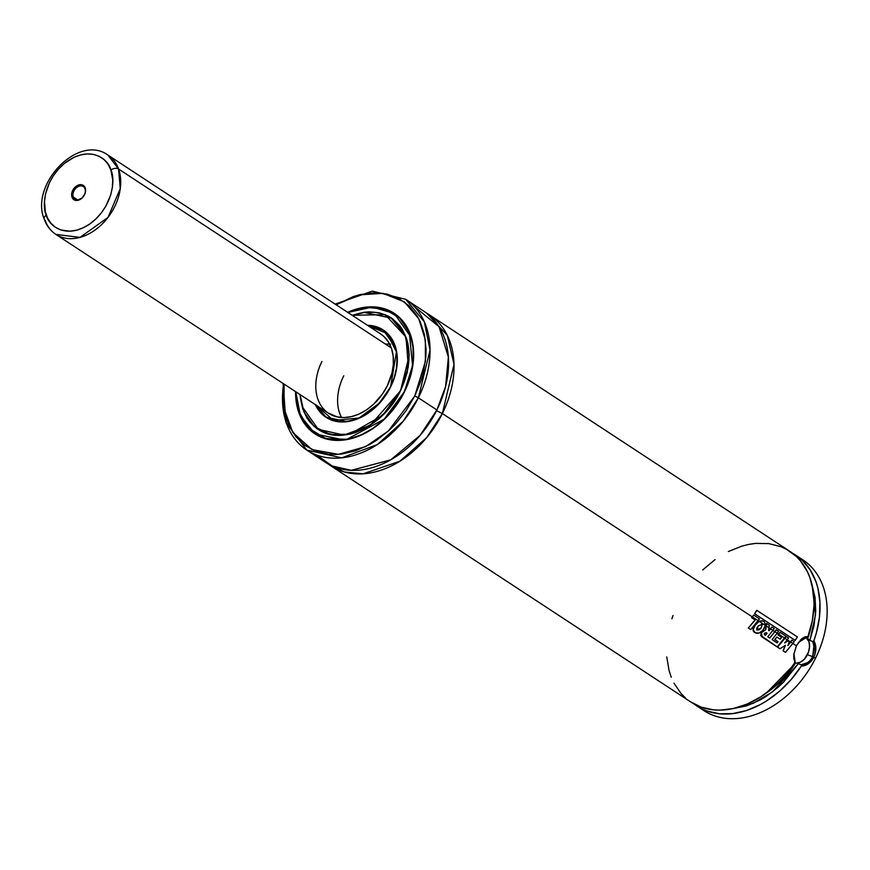 <?xml version="1.0" encoding="UTF-8"?>
<svg xmlns="http://www.w3.org/2000/svg" width="870" height="870" viewBox="0 0 870 870"><rect width="100%" height="100%" fill="white"/><g stroke="black" fill="none" stroke-linecap="round" stroke-linejoin="round"><path stroke-width="1.3" d="M442.362 413.554L426.757 437.534L399.874 461.241L363.105 473.824L344.346 471.975L328.142 463.949A90.165 65.478 123.3 0 0 330.807 465.841A90.165 65.478 123.3 0 0 442.362 413.554L436.555 410.673L442.362 413.554L752.256 616.852L442.362 413.554L454.01 364.356L447.31 335.363L426.931 313.374A90.165 65.478 123.3 0 1 429.715 315.07A90.165 65.478 123.3 0 1 442.362 413.554M804.804 637.46L808.002 636.459L812.254 620.941L814.015 605.607L813.939 598.19L813.222 591.013L809.916 577.647L807.349 571.568L800.487 560.9L796.268 556.398L786.404 549.253L780.847 546.664L768.743 543.598L755.649 543.402L748.874 544.381L742.023 546.077L728.342 551.536M792.657 553.331A90.165 65.478 123.3 0 1 795.735 555.18A90.165 65.478 123.3 0 1 813.885 640.722L812.743 641.538L809.861 640.461L805.924 636.905L809.274 640.157L812.743 641.538L814.483 648.726L812.634 656.654L807.404 654.708A14.235 9.657 110.4 0 0 806.272 637.242M327.685 412.685L336.962 416.86L344.052 417.578L351.545 416.61L359.147 413.989L366.585 409.824L373.567 404.267L382.593 393.795L387.302 385.791A47.448 34.463 123.3 0 1 328.599 413.304L55.854 234.389C50.438 230.757 46.567 225.711 44.239 219.24C29.667 184.57 78.213 133.491 107.913 155.034A47.448 34.463 123.3 0 1 118.559 169.008A47.448 34.463 123.3 0 1 103.334 222.872A47.448 34.463 123.3 0 1 55.854 234.389A47.448 34.463 123.3 0 1 45.197 220.404A5.699 3.436 -19.7 0 1 44.218 219.186A5.699 3.436 -19.7 0 1 46.328 215.173C41.749 206.908 43.652 178.35 67.392 161.178C91.437 144.877 108.902 159.862 110.881 169.954A5.699 3.436 -19.7 0 1 118.559 169.008L107.913 155.034L380.647 333.96A47.448 34.463 123.3 0 1 387.302 385.791L391.989 373.012L393.327 364.443L393.186 356.243L391.565 348.696L388.52 342.117L384.17 336.744L380.625 333.939M315.69 404.659L319.747 411.227L325.152 416.349L331.688 419.84L339.104 421.548L347.119 421.406L355.417 419.438L363.693 415.708L371.61 410.368L378.885 403.604L385.214 395.698L390.38 386.933L394.164 377.667L396.437 368.238L397.101 359.027L396.122 350.371L393.555 342.606L389.499 336.037L384.094 330.915L377.558 327.424L367.869 325.565L387.28 333.601L396.437 351.958L390.565 387.019L379.211 403.245L359.016 418.035L333.536 420.449L315.81 404.92M315.636 404.811L326.152 417.274L347.119 421.667A52.102 37.845 123.3 0 1 326.152 417.274A52.102 37.845 123.3 0 1 315.636 404.811M327.207 417.926A52.102 37.845 -56.7 0 0 327.968 418.459L327.229 417.937M367.444 325.293A52.2 37.91 123.3 0 1 383.257 329.991A52.2 37.91 123.3 0 1 390.576 387.009L394.382 377.689L396.666 368.217L397.046 354.503L395.263 346.206L391.913 338.963L384.257 330.676L377.689 327.174L367.444 325.293M384.322 330.73A52.2 37.91 -56.7 0 0 383.474 330.241M318.235 429.334C341.529 446.158 383.877 426.333 400.515 390.717L400.515 390.717C414.37 358.527 411.271 334.308 391.228 318.083L364.312 312.482A66.533 48.318 123.3 0 1 391.228 318.083L404.952 334.667L409.172 355.591L400.559 390.75L393.947 401.983L381.256 416.697L366.27 427.714L355.645 432.51L350.284 434.065L339.757 435.424L329.795 434.402L320.78 431.052L316.745 428.54L309.807 421.95L306.958 417.948L302.684 408.693L300.4 398.09L300.117 394.621L303.88 411.923L314.179 426.496L330.459 434.554L349.707 434.195L382.844 415.197L400.385 390.652A66.435 48.252 123.3 0 1 318.181 429.182A66.435 48.252 123.3 0 1 300.357 394.784L301.509 403.408L304.794 413.337L309.992 421.743L313.254 425.278L316.908 428.301L325.271 432.76L334.765 434.946L339.822 435.152L350.305 433.804L355.645 432.249L371.37 424.299L385.671 411.988L393.773 401.864L400.559 390.75L370.305 425.245L344.009 435.065L318.235 429.334L302.39 406.888A66.533 48.318 123.3 0 0 318.235 429.334L320.312 430.693M319.29 429.878A66.435 48.252 -56.7 0 0 320.367 430.606A66.435 48.252 -56.7 0 0 320.443 430.661L320.323 430.585M392.25 318.779A66.533 48.318 -56.7 0 0 391.087 318.105A66.435 48.252 123.3 0 1 400.385 390.652L406.932 372.762L408.976 354.938L407.736 343.857L406.344 338.724L402.081 329.512L399.254 325.521L392.337 318.964L383.974 314.505L379.342 313.124L374.481 312.319L364.226 312.493L352.415 315.429A66.435 48.252 123.3 0 1 391.065 318.083L393.24 319.518A66.435 48.252 -56.7 0 1 393.327 319.573L393.196 319.486M347.761 312.526L359.288 308.567L370.631 307.099L381.364 308.197L391.065 311.808L399.363 317.789L405.942 325.924L410.553 335.885L413.011 347.304L413.228 359.723L411.195 372.686L404.104 392.044L384.181 419.177L346.847 439.35L325.706 438.502L308.567 428.171L298.595 411.097L295.833 391.815L297.192 405.833L300.737 416.567L306.36 425.658L313.842 432.76L322.879 437.577L333.145 439.937L338.615 440.166L349.957 438.708L361.474 434.739L372.741 428.431L383.3 420.014L392.762 409.813L404.3 392.131L412.587 365.498L409.259 332.416L399.645 318.061L384.616 309.089L366.335 307.36L347.891 312.471M295.789 391.794L300.03 415.24L315.223 433.934L344.226 440.013A72.036 52.32 123.3 0 1 315.223 433.934A72.036 52.32 123.3 0 1 295.789 391.794M316.267 434.598A72.036 52.32 -56.7 0 0 317.289 435.294A72.036 52.32 -56.7 0 0 317.354 435.337L317.245 435.261M347.663 312.319A72.123 52.385 123.3 0 1 394.186 313.32A72.123 52.385 123.3 0 1 404.3 392.12L411.412 372.686L413.457 359.669L413.239 347.195L412.282 341.312L410.77 335.733L406.149 325.728L399.537 317.572L395.567 314.277L391.206 311.558L381.462 307.937L376.188 307.066L365.052 307.251L353.514 309.992L347.663 312.319M395.263 314.059A72.123 52.385 -56.7 0 0 394.066 313.352M414.762 396.002L388.248 431.128L365.617 446.636L338.387 454.347L311.971 449.605L292.842 432.553L284.055 408.596L284.088 384.116L283.185 398.199L284.816 412.761L286.654 419.514L289.134 425.821L295.963 436.87L305.055 445.483L316.049 451.345L328.523 454.216L335.167 454.488L341.997 453.988L355.96 450.682L369.87 444.407L376.634 440.231L389.477 429.997L395.426 424.038L406.083 410.738L414.762 396.002L418.361 397.808L414.762 396.002L425.397 361.354L425.376 339.974L418.764 318.746L404.235 301.814L382.974 293.331L358.821 294.919L336.146 304.761L353.285 296.594L360.289 294.549L374.078 292.777L387.117 294.103L398.906 298.486L408.998 305.762L416.991 315.647L420.112 321.454L424.429 334.504L426.061 349.066L425.843 356.733L423.375 372.49L421.134 380.418L414.762 396.002M283.098 383.463L286.012 422.722L306.805 450.094L341.736 457.859L377.362 444.559L403.223 421.21L418.361 397.808A90.165 65.478 123.3 0 1 306.805 450.094A90.165 65.478 123.3 0 1 283.674 383.844M306.805 450.094L325.347 462.264A90.165 65.478 -56.7 0 0 436.903 409.977L418.361 397.808L436.903 409.977L445.592 386.508L448.376 357.026L439.024 326.696L414.272 306.49M330.807 465.841L690.823 702.014A90.165 65.478 -56.7 0 0 795.126 662.407L793.897 658.938L793.755 654.762L796.376 645.801L792.864 643.485L796.376 645.801L801.705 638.765L804.837 636.905L808.002 636.459A90.165 65.478 -56.7 0 0 789.732 551.243L429.715 315.07M790.536 641.962L787.219 639.787L790.536 641.962L787.861 645.355L791.874 640.168L790.667 642.016L792.875 643.463L794.223 641.658L792.004 640.211L790.536 641.962M784.816 638.21L777.454 647.095L779.966 648.726L777.454 647.095L784.816 638.21M778.661 634.176L777.214 633.229L778.661 634.176L778.041 634.991L781.51 637.264L780.031 639.124L781.641 637.318L778.041 634.991L779.998 632.349L778.791 634.219L784.555 638.004L785.904 636.188L779.998 632.349L778.661 634.176M769.635 638.014L776.268 629.858L769.754 638.08L767.753 636.764L774.246 628.553L771.929 627.031L770.592 628.847L772.908 630.358L774.246 628.553L771.929 627.031L769.091 630.783L768.591 630.467L769.287 625.312L766.524 623.507L766.242 625.987L768.971 627.781L769.287 625.312L766.394 623.464L766.111 625.943L765.48 625.53L766.111 625.943L765.611 629.684L761.337 632.599L762.272 637.101L777.193 646.91L785.904 636.188L780.129 632.403L778.041 634.991L781.641 637.318L780.151 639.178L776.834 637.025L774.735 639.548L778.084 641.723L777.084 642.886L772.071 639.602L778.585 631.381L776.268 629.858L774.92 631.685L777.236 633.208L778.585 631.381L776.138 629.815L774.789 631.631L772.886 630.391L774.789 631.631L770.472 637.036M770.461 628.793L768.971 627.814L770.461 628.793L768.96 630.728L770.461 628.793M755.073 625.128L755.203 625.182C752.583 628.586 752.506 631.076 754.964 632.642L754.845 632.577C752.387 631 752.463 628.51 755.073 625.128L753.061 629.521L754.964 632.642C757.4 633.947 759.945 633.284 762.609 630.641L765.48 625.497L764.447 621.865L762.816 620.919L759.184 621.354L765.48 625.497L764.447 621.865L762.011 620.734L759.184 621.354L755.073 625.128L759.053 621.311L758.118 620.701L759.053 621.311L762.881 620.941M803.032 665.952L801.313 666.05A90.165 65.478 123.3 0 1 696.826 705.951A90.165 65.478 123.3 0 1 693.901 703.873L701.655 708.735L707.321 711.127L719.61 713.802L732.823 713.596L746.504 710.518L760.173 704.656L766.861 700.752L779.64 691.15L791.254 679.448L801.313 666.05C806.403 665.974 810.579 663.049 813.841 657.252L808.273 663.799L803.032 665.952M799.182 557.67A90.165 65.478 123.3 0 1 815.473 658.329L813.841 657.252L815.473 658.329A90.165 65.478 123.3 0 1 700.48 708.126A90.165 65.478 -56.7 0 0 703.917 710.605A90.165 65.478 -56.7 0 0 815.473 658.329A90.165 65.478 -56.7 0 0 802.825 559.834L795.735 555.18M814.722 655.164L813.841 657.252C816.495 651.13 816.506 645.616 813.885 640.722L815.853 648.541L814.722 655.164M812.08 584.966L815.527 614.753L809.861 640.461L813.972 625.802L815.723 611.316L815.07 597.483L812.025 584.814M730.659 709.083L746.699 705.82L759.597 700.252L765.894 696.544L777.932 687.441L783.565 682.123L798.323 663.69L801.216 664.767L801.313 666.05L801.216 664.767L798.323 663.69L772.473 691.922L753.05 703.406L730.659 709.083M792.537 553.255L802.39 560.443L810.296 570.067L815.984 581.791L817.93 588.305L819.953 602.388L819.42 617.45L816.343 632.958L813.885 640.722L812.743 641.538M798.323 663.69L797.768 663.516M807.664 638.634L811.536 624.323A83.041 60.313 -56.7 0 1 807.664 638.634M795.843 663.114L795.539 663.049A83.041 60.313 -56.7 0 1 766.535 692.911L795.539 663.049L794.408 662.733M715.064 559.595L702.666 569.97M673.021 615.514L671.879 618.787M666.746 656.937L669.128 670.813L671.248 677.208M673.967 683.168L681.101 693.575L685.451 697.925M690.28 701.655L701.187 707.147L713.443 709.855L719.958 710.137L733.432 708.517L747.156 704.08L760.63 696.957L773.408 687.409L779.389 681.819L785.044 675.762L795.126 662.407L793.799 654.631M316.789 455.086L332.188 465.983L351.262 470.322L390.717 459.86L420.134 435.337L436.903 409.977A90.165 65.478 -56.7 0 0 424.255 311.493L405.714 299.323A90.165 65.478 123.3 0 1 418.361 397.808L430.03 350.153L424.321 321.802L405.714 299.323L372.316 291.146L335.157 304.108M295.604 391.674L296.007 400.069L298.475 411.532L300.52 416.741L306.164 425.865L309.709 429.704L318.039 435.707L327.783 439.328L338.55 440.427L344.194 440.013L355.732 437.273L367.216 432.096L372.806 428.649L383.42 420.199L392.914 409.955L404.3 392.12A72.123 52.385 123.3 0 1 315.06 433.945A72.123 52.385 123.3 0 1 295.604 391.674M315.853 434.424L315.038 433.815A72.123 52.385 -56.7 0 0 316.158 434.641M394.24 313.472L371.958 306.99L347.848 312.439L372.621 306.99L394.24 313.472A72.036 52.32 123.3 0 1 411.369 337.669L394.24 313.472L396.318 314.831A72.036 52.32 -56.7 0 1 396.383 314.875L396.263 314.81M400.581 390.728L407.16 372.751L409.204 354.862L407.965 343.737L406.562 338.571L402.277 329.328L399.439 325.315L392.5 318.724L388.466 316.212L379.45 312.863L369.489 311.841L364.269 312.232L352.176 315.277L385.171 314.668L406.04 337.081L408.324 366.912L400.581 390.728M319.04 429.813L318.202 429.193A66.533 48.318 -56.7 0 0 319.29 429.987M315.386 404.648L319.562 411.434L328.153 418.557L339.017 421.809L351.23 420.906L363.736 415.936L375.459 407.334L385.388 395.817L390.576 387.009A52.2 37.91 123.3 0 1 325.989 417.274A52.2 37.91 123.3 0 1 315.386 404.648M326.315 417.372A52.2 37.91 -56.7 0 0 327.098 417.97L326.315 417.372M383.311 330.143A52.102 37.845 123.3 0 1 395.698 347.619L383.311 330.143L367.695 325.456L383.311 330.143L385.388 331.503M317.68 398.569L319.029 401.994M328.599 413.304A47.448 34.463 123.3 0 1 321.933 361.474M343.759 375.786A47.448 34.463 -56.7 0 0 341.442 417.513L339.496 412.88M387.019 343.998L390.63 344.15M793.842 654.12L793.94 657.938M795.539 663.049L794.821 662.875A14.235 9.657 110.4 0 0 807.404 654.708L812.634 656.665M807.577 662.625L801.216 664.767C806.229 664.343 810.035 661.635 812.634 656.654L814.037 644.964M805.511 636.666L809.002 641.788L809.524 646.758L808.48 652.13L804.38 659.145L800.563 662.092L796.55 663.092M798.323 642.517L808.002 636.459L800.443 639.928M796.985 644.659L796.376 645.801M793.886 653.685L795.006 661.146M787.633 640.842L784.631 642.865L787.633 640.842M783.065 650.771L785.501 652.359L783.065 650.771L785.305 645.29L783.065 650.771L785.501 652.359L794.223 641.658L792.004 640.211L787.981 645.42L789.264 641.886L787.763 640.896L784.762 642.93L788.557 637.982L786.262 636.47L784.947 638.254L787.23 639.765L788.557 637.982L786.132 636.427L777.454 647.095L779.966 648.726L785.425 645.344L783.065 650.771M784.762 642.93L787.23 639.765L784.947 638.254L777.573 647.16L779.966 648.726L785.425 645.344L783.185 650.836L785.501 652.359L792.875 643.463L790.667 642.016L787.981 645.42L789.264 641.886L787.763 640.896L784.762 642.93M777.954 641.668L776.964 642.821L778.084 641.723L774.735 639.548L776.834 637.025L774.735 639.548L777.954 641.668M762.153 637.036L777.073 646.845L762.153 637.036L761.337 632.599L760.684 635.415L762.153 637.036M766.992 633.208L765.274 635.296L767.112 633.262L766.307 632.697L766.992 633.208M767.112 633.262L765.393 635.361L764.219 633.643L764.98 632.892L767.112 633.262L764.98 632.892L764.273 634.524L765.393 635.361L767.112 633.262L766.372 632.729M777.193 646.91L784.555 638.004L778.791 634.219L778.171 635.046L781.641 637.318L780.151 639.178L776.953 637.079L774.855 639.613L778.084 641.723L777.084 642.886L772.071 639.602L777.236 633.208L774.92 631.685L769.754 638.08L767.753 636.764L772.908 630.358L770.592 628.847L769.091 630.783L768.591 630.467L768.971 627.781L766.242 625.987L765.611 629.684L766.394 623.464L765.741 629.739L761.337 632.599L765.741 629.739L761.457 632.664L760.804 635.481L777.193 646.91M758.14 621.898L756.878 622.985M761.729 623.801L762.261 624.203L761.163 627.814L759.021 629.771L756.737 630L761.283 627.868L762.261 624.203L761.283 627.868L759.151 629.836L756.802 630.032M762.261 624.203L758.227 625.954L756.856 630.065L761.283 627.868L762.392 624.247L761.794 623.823M765.078 626.955L765.48 625.497L759.184 621.354L755.203 625.182L753.181 629.586L754.964 632.642L758.705 633.143L762.609 630.641L765.078 626.955M756.856 630.065L756.704 628.042L758.227 625.954L762.392 624.247M761.935 620.701L762.99 620.995M752.256 616.852L751.636 617.678L755.084 619.929L748.309 627.999L750.745 629.597L759.477 618.864L753.714 615.09L752.387 616.906L758.14 620.68L759.477 618.864L753.714 615.09L752.256 616.852M751.767 617.722L755.214 619.984L751.767 617.722L755.214 619.984L748.309 627.999L755.214 619.984L748.309 627.999L750.745 629.597L748.428 628.075L750.745 629.597L758.14 620.68L752.387 616.906L751.767 617.722M795.267 640.407L797.42 636.949L756.726 610.316L754.573 613.752L756.726 610.316L754.573 613.752L795.126 640.363L754.573 613.752L795.126 640.363L797.42 636.949L756.867 610.348L754.703 613.796L795.267 640.407M85.021 188.812A7.591 5.514 123.3 0 1 82.585 197.425A7.591 5.514 123.3 0 1 74.983 199.263A7.591 5.514 123.3 0 1 73.287 197.033L77.724 199.937L73.287 197.033A7.591 5.514 -56.7 0 0 81.193 198.621A7.591 5.514 -56.7 0 0 85.021 188.812L85.206 187.931A8.537 6.199 123.3 0 1 80.899 198.98A8.537 6.199 123.3 0 1 72.003 197.185L73.287 197.033L72.003 197.185L73.385 199.284L76.843 200.47L82.15 197.958L84.901 193.825L85.586 190.748L85.206 187.931L83.824 185.832L80.366 184.657L75.07 187.17L71.84 192.835L72.003 197.185A8.537 6.199 123.3 0 1 76.31 186.147A8.537 6.199 123.3 0 1 85.206 187.931L85.021 188.812A7.591 5.514 -56.7 0 0 77.115 187.213A7.591 5.514 -56.7 0 0 73.287 197.033A7.591 5.514 123.3 0 1 75.723 188.409A7.591 5.514 123.3 0 1 83.313 186.571A7.591 5.514 123.3 0 1 85.021 188.812M55.854 234.389L79.986 237.39L107.978 217.446L120.256 188.692L118.559 169.008L391.304 347.935L118.559 169.008A5.699 3.436 160.3 0 0 110.881 169.954C115.46 178.219 113.557 206.777 89.827 223.938C65.783 240.25 48.318 225.254 46.328 215.173A5.699 3.436 160.3 0 0 44.218 219.186M339.768 413.642L341.442 417.513M389.858 344.085L386.226 344.02M110.881 169.954L112.752 180.036L112.36 187.409L110.675 194.989L105.868 206.092L101.322 212.9L95.907 218.925L89.827 223.938L83.313 227.744L76.614 230.202L70.002 231.213L60.77 229.941L55.43 227.298L50.971 223.307L47.589 218.142L45.381 211.986L44.49 201.448L45.534 193.934L49.459 182.646L53.494 175.544L58.507 169.095L64.282 163.549L73.906 157.372L80.595 154.914L87.218 153.914L93.503 154.381L99.213 156.328L104.139 159.667L108.076 164.267L110.881 169.954M315.614 404.8L326.152 417.274L328.229 418.633M320.367 430.606L318.181 429.182M391.228 318.083L393.294 319.442M295.756 391.772L300.661 416.686L315.223 433.934L317.289 435.294M703.917 710.605L696.826 705.951"/></g></svg>
